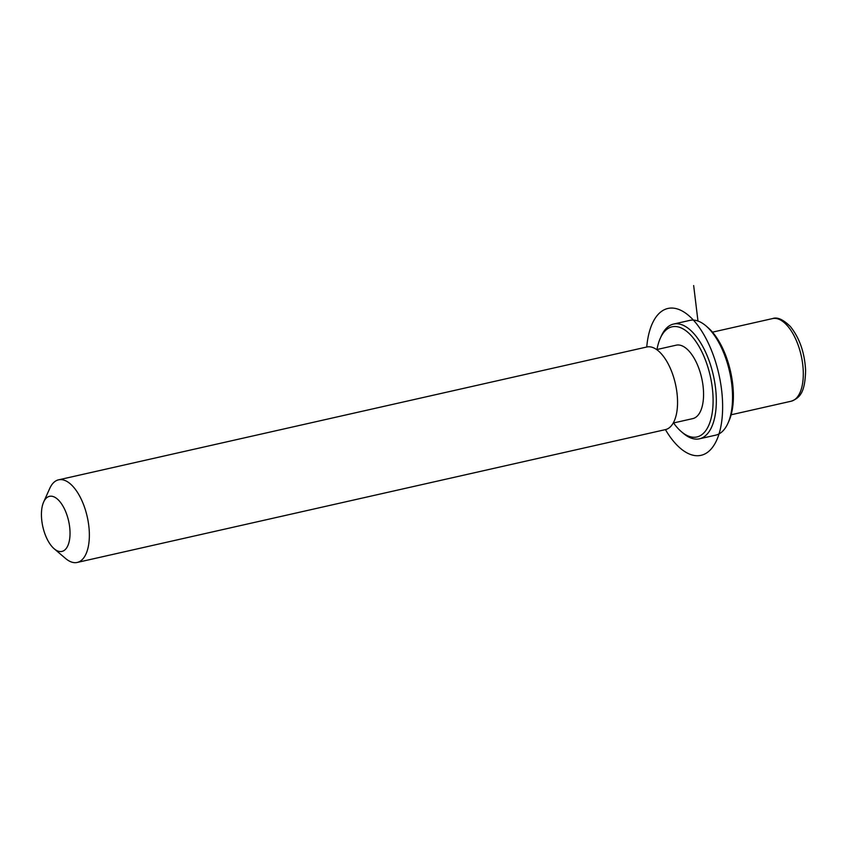 <?xml version="1.0" encoding="UTF-8"?>
<svg xmlns="http://www.w3.org/2000/svg" width="848" height="848" viewBox="0 0 848 848"><rect width="100%" height="100%" fill="white"/><g stroke="black" fill="none" stroke-linecap="round" stroke-linejoin="round"><path stroke-width="1.27" d="M656.659 349.588L676.195 345.178A37.641 17.617 77.3 0 1 689.488 351.613A37.641 17.617 77.3 0 1 703.49 391.108A37.641 17.617 77.3 0 1 692.784 418.615L673.238 423.025M661.716 354.241A42.347 19.822 77.3 0 1 677.467 398.666A42.347 19.822 77.3 0 1 665.426 429.618A75.292 35.234 -102.7 0 0 693.378 455.302A75.292 35.234 -102.7 0 0 721.595 389.953A75.292 35.234 -102.7 0 0 675.602 308.492A75.292 35.234 -102.7 0 0 646.748 347.002A42.347 19.822 77.3 0 1 661.716 354.241M43.63 502.058L49.756 488.406A42.347 19.822 77.3 0 1 58.576 479.83A42.347 19.822 77.3 0 1 73.522 487.07A42.347 19.822 77.3 0 1 89.273 531.495A42.347 19.822 77.3 0 1 77.232 562.447A42.347 19.822 77.3 0 1 65.582 558.493L54.187 548.783A28.238 13.208 77.3 0 1 51.982 546.589A28.238 13.208 77.3 0 1 43.63 502.058A28.238 13.208 77.3 0 1 59.487 501.179A28.238 13.208 77.3 0 1 69.79 537.908A28.238 13.208 77.3 0 1 54.187 548.783M656.988 349.514A56.466 26.426 77.3 0 1 660.295 338.246L661.313 335.978A58.819 27.528 77.3 0 1 673.556 324.063L689.784 320.396A58.819 27.528 77.3 0 1 705.971 325.886L707.868 327.508A56.466 26.426 77.3 0 1 712.267 331.897A56.466 26.426 77.3 0 1 728.973 420.958L727.955 423.237A58.819 27.528 77.3 0 1 715.701 435.151L699.473 438.808A58.819 27.528 77.3 0 1 683.297 433.317L681.4 431.706A56.466 26.426 77.3 0 1 676.99 427.307A56.466 26.426 77.3 0 1 673.566 422.951M705.971 325.886A58.819 27.528 77.3 0 1 710.55 330.466A58.819 27.528 77.3 0 1 727.955 423.237M660.295 338.246A56.466 26.426 77.3 0 1 691.989 336.476A56.466 26.426 77.3 0 1 712.606 409.944A56.466 26.426 77.3 0 1 681.4 431.706M673.556 324.063A58.819 27.528 77.3 0 1 694.321 334.123A58.819 27.528 77.3 0 1 716.2 395.825A58.819 27.528 77.3 0 1 699.473 438.808M697.968 321.042L693.664 285.553M712.49 332.151L772.517 318.594A42.347 19.822 77.3 0 1 787.463 325.844A42.347 19.822 77.3 0 1 803.215 370.269A42.347 19.822 77.3 0 1 791.173 401.221L731.146 414.778M77.232 562.447L665.426 429.618M58.576 479.83L646.77 347.002M772.517 318.594C777.203 316.792 783.16 319.442 790.389 326.544C799.59 338.076 804.657 352.683 805.6 370.353C805.123 392.741 799.738 398.019 791.173 401.221"/></g></svg>
